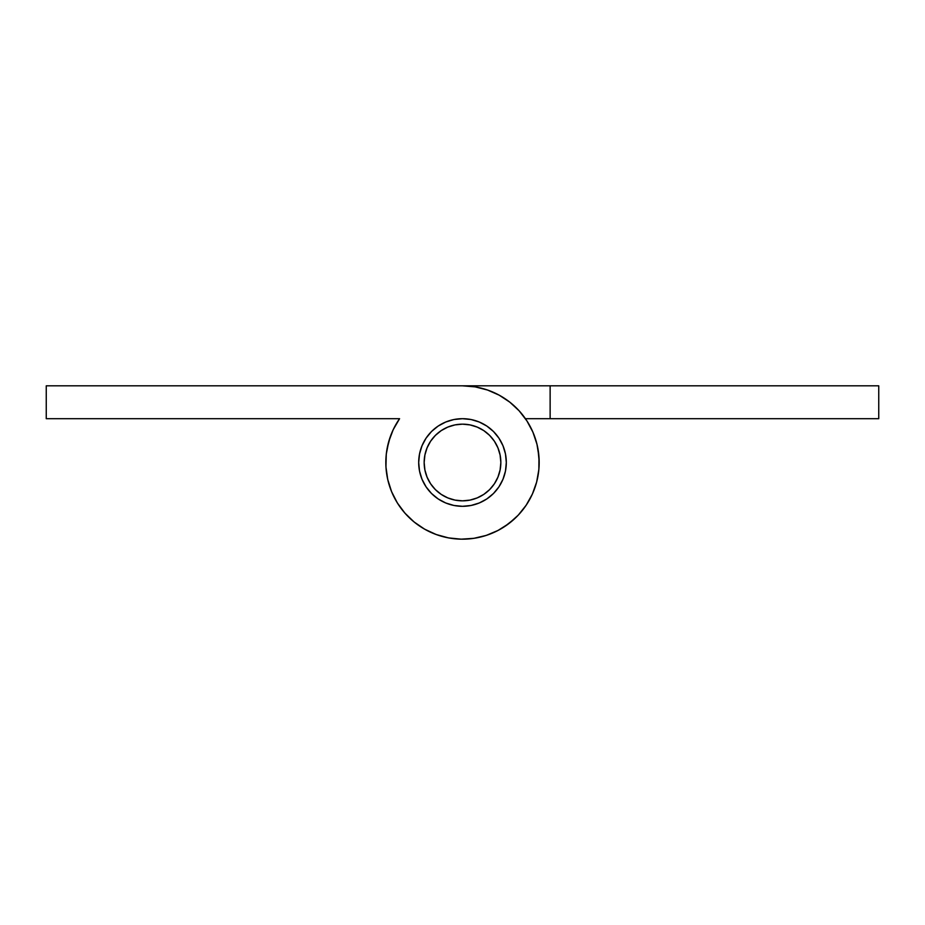 <?xml version="1.0" encoding="UTF-8"?>
<svg xmlns="http://www.w3.org/2000/svg" width="925" height="925" viewBox="0 0 925 925"><rect width="100%" height="100%" fill="white"/><g stroke="black" fill="none" stroke-linecap="round" stroke-linejoin="round"><path stroke-width="1.39" d="M462.5 424.159A38.341 38.341 0 0 1 500.841 462.5A38.341 38.341 0 0 1 462.5 500.841A38.341 38.341 0 0 1 424.159 462.5A38.341 38.341 0 0 1 462.5 424.159L455.019 424.899L447.827 427.084L441.202 430.622L435.386 435.386L430.622 441.202L427.084 447.827L424.899 455.019L424.159 462.5L424.899 469.981L427.084 477.173L430.622 483.798L435.386 489.614L441.202 494.378L447.827 497.916L455.019 500.101L462.5 500.841L469.981 500.101L477.173 497.916L483.798 494.378L489.614 489.614L494.378 483.798L497.916 477.173L500.101 469.981L500.841 462.5L500.101 455.019L497.916 447.827L494.378 441.202L489.614 435.386L483.798 430.622L477.173 427.084L469.981 424.899L462.5 424.159M483.798 494.378L489.614 489.614L494.378 483.798M494.378 441.202L489.614 435.386L483.798 430.622M441.202 430.622L435.386 435.386L430.622 441.202M430.622 483.798L435.386 489.614L441.202 494.378M462.5 506.31A43.81 43.81 0 0 1 418.69 462.5A43.81 43.81 0 0 1 462.5 418.69A43.81 43.81 0 0 1 506.31 462.5A43.81 43.81 0 0 1 462.5 506.31L453.955 505.478L445.734 502.98L438.161 498.933L431.512 493.488L426.067 486.839L422.02 479.266L419.522 471.045L418.69 462.5L419.522 453.955L422.02 445.734L426.067 438.161L431.512 431.512L438.161 426.067L445.734 422.02L453.955 419.522L462.5 418.69L471.045 419.522L479.266 422.02L486.839 426.067L493.488 431.512L498.933 438.161L502.98 445.734L505.478 453.955L506.31 462.5L505.478 471.045L502.98 479.266L498.933 486.839L493.488 493.488L486.839 498.933L479.266 502.98L471.045 505.478L462.5 506.31L471.045 505.478L462.5 506.31L471.045 505.478L462.5 506.31L471.045 505.478L462.5 506.31L471.045 505.478L462.5 506.31L471.045 505.478L462.5 506.31L471.045 505.478L462.5 506.31L471.045 505.478L462.5 506.31L471.045 505.478L462.5 506.31L471.045 505.478L462.5 506.31L471.045 505.478L462.5 506.31L471.045 505.478L462.5 506.31L471.045 505.478L462.5 506.31L471.045 505.478L462.5 506.31L471.045 505.478L462.5 506.31L471.045 505.478L462.5 506.31L471.045 505.478L462.5 506.31L471.045 505.478L462.5 506.31L471.045 505.478L462.5 506.31L471.045 505.478L462.5 506.31L471.045 505.478L462.5 506.31L471.045 505.478L462.5 506.31L471.045 505.478L462.5 506.31L471.045 505.478L462.5 506.31L471.045 505.478L462.5 506.31L471.045 505.478L462.5 506.31L471.045 505.478L462.5 506.31L471.045 505.478L462.5 506.31L471.045 505.478L462.5 506.31L471.045 505.478L462.5 506.31L471.045 505.478L462.5 506.31L471.045 505.478L462.5 506.31L471.045 505.478L462.5 506.31L471.045 505.478L462.5 506.31L471.045 505.478L462.5 506.31L471.045 505.478L462.5 506.31L471.045 505.478L462.5 506.31L471.045 505.478L462.5 506.31L471.045 505.478L462.5 506.31L471.045 505.478L462.5 506.31L471.045 505.478L462.5 506.31L471.045 505.478L462.5 506.31L471.045 505.478L462.5 506.31L471.045 505.478L462.5 506.31L471.045 505.478L462.5 506.31L471.045 505.478L462.5 506.31L471.045 505.478L462.5 506.31L471.045 505.478L462.5 506.31L471.045 505.478L462.5 506.31L471.045 505.478L462.5 506.31L453.955 505.478M398.814 419.8L395.495 425.222L399.577 418.69L46.25 418.69L46.25 385.817L550.132 385.817L462.5 385.817L550.132 385.817L550.132 418.69L525.423 418.69L878.75 418.69L878.75 385.817L550.132 385.817L550.132 418.69L878.75 418.69L878.75 385.817L462.5 385.817A76.682 76.682 0 0 1 537.61 477.936A76.682 76.682 0 0 1 432.252 532.962A76.682 76.682 0 0 1 399.577 418.69L393.194 429.697L388.72 441.63L386.28 454.129L385.945 466.859L387.725 479.462L391.564 491.603L397.357 502.946L404.953 513.167L414.134 522.001L424.644 529.181L436.207 534.523L448.486 537.887L461.159 539.171L473.866 538.327L486.261 535.402L497.997 530.464L508.75 523.654L518.243 515.156L526.186 505.2L532.372 494.077L536.639 482.075L538.859 469.542L538.963 456.8L536.962 444.231L532.916 432.148L526.926 420.921L519.156 410.827L509.814 402.167L499.176 395.16L487.533 390.026L475.196 386.881L462.5 385.817L46.25 385.817L46.25 418.69L399.577 418.69L393.194 429.697M390.234 436.866L386.997 449.145L390.246 436.831M514.635 518.728L504.645 526.556M462.5 418.69L471.045 419.522L462.5 418.69L471.045 419.522L462.5 418.69L471.045 419.522L462.5 418.69L471.045 419.522L462.5 418.69L471.045 419.522L462.5 418.69L471.045 419.522L462.5 418.69L471.045 419.522L462.5 418.69L471.045 419.522L462.5 418.69L471.045 419.522L462.5 418.69L471.045 419.522L462.5 418.69L471.045 419.522L462.5 418.69L471.045 419.522L462.5 418.69L471.045 419.522L462.5 418.69L471.045 419.522L462.5 418.69L471.045 419.522L462.5 418.69L471.045 419.522L462.5 418.69L471.045 419.522L462.5 418.69L471.045 419.522L462.5 418.69L471.045 419.522L462.5 418.69L471.045 419.522L462.5 418.69L471.045 419.522L462.5 418.69L471.045 419.522L462.5 418.69L471.045 419.522L462.5 418.69L471.045 419.522L462.5 418.69L471.045 419.522L462.5 418.69L471.045 419.522L462.5 418.69L471.045 419.522L462.5 418.69L471.045 419.522L462.5 418.69L471.045 419.522L462.5 418.69L471.045 419.522L462.5 418.69L471.045 419.522L462.5 418.69L471.045 419.522L462.5 418.69L471.045 419.522L462.5 418.69L471.045 419.522L462.5 418.69L471.045 419.522L462.5 418.69L471.045 419.522L462.5 418.69L471.045 419.522L462.5 418.69L471.045 419.522L462.5 418.69L471.045 419.522L462.5 418.69L471.045 419.522L462.5 418.69L471.045 419.522L462.5 418.69L471.045 419.522L462.5 418.69L471.045 419.522L462.5 418.69L471.045 419.522L462.5 418.69L471.045 419.522L462.5 418.69L471.045 419.522L462.5 418.69L471.045 419.522L462.5 418.69L471.045 419.522L462.5 418.69L471.045 419.522L462.5 418.69L453.955 419.522M538.015 449.18L539.171 461.829L538.015 449.18M420.32 526.533L417.499 524.591L420.32 526.533M388.72 441.63L386.534 452.047M508.773 523.643L517.214 516.219M538.963 456.8L536.962 444.231M532.916 432.148L526.926 420.921M386.985 449.18L386.141 455.458L386.997 449.145M386.777 474.56L387.853 480.04M514.693 518.671L519.064 514.277M532.372 430.923L534.754 436.831M536.639 442.925L538.003 449.145M538.963 468.2L538.234 474.525M532.916 492.852L530.152 498.587L532.916 492.852M526.926 504.079L523.249 509.282M519.156 514.173L514.67 518.694M462.5 539.183L456.141 538.917M437.467 534.974L431.536 532.65M425.824 529.84L420.355 526.556M415.175 522.833L410.33 518.705M493.499 532.638L499.176 529.84M504.68 526.533L509.814 522.833L504.68 526.533M487.533 534.974L481.428 536.801M475.196 538.119L468.871 538.917M449.804 538.119L443.572 536.801M405.844 514.173L401.751 509.293M398.074 504.079L394.848 498.587M392.084 492.852L389.807 486.897M388.026 480.769L386.777 474.525M386.037 468.2L385.829 461.829M392.628 430.923L395.484 425.234"/></g></svg>
